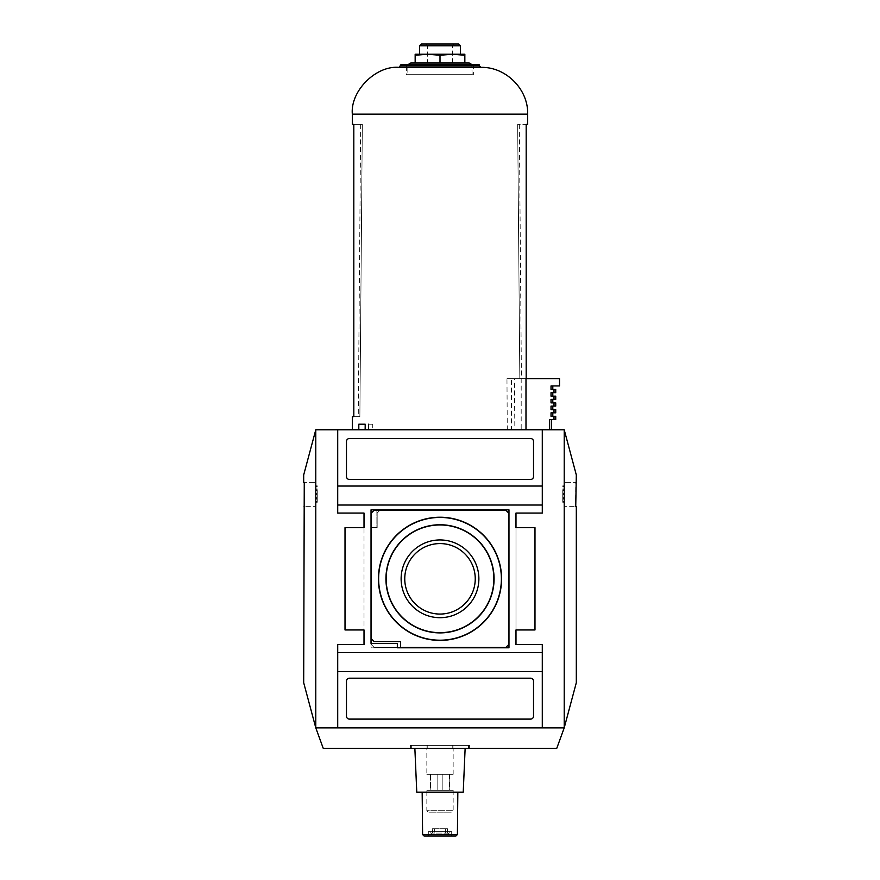 <?xml version="1.0" encoding="UTF-8"?>
<svg xmlns="http://www.w3.org/2000/svg" width="880" height="880" viewBox="0 0 880 880"><rect width="100%" height="100%" fill="white"/><g stroke="black" fill="none" stroke-linecap="round" stroke-linejoin="round"><path stroke-width="0.66" stroke-dasharray="4.4 3.3" d="M445.39 833.074L444.345 834.537L433.587 834.537L432.542 833.074L430.793 833.074L445.39 833.074L445.39 831.611L447.458 831.611L447.458 833.074L449.207 833.074L434.61 833.074L435.655 834.537L446.413 834.537L447.458 833.074M432.542 828.696L447.458 828.696L432.542 828.696L432.542 833.074M445.39 828.696L445.39 831.611L430.793 831.611L430.793 833.074L432.256 834.537L444.345 834.537M447.458 828.696L447.458 831.611L449.207 831.611L434.61 831.611L434.61 833.074M434.61 828.696L434.61 831.611L430.793 831.611M411.62 745.404L469.227 745.404L410.773 745.404L411.62 745.404L411.62 748.33L469.227 748.33L411.62 748.33M410.96 745.404L469.953 745.404L410.047 745.404L410.96 745.404L410.96 748.33L469.953 748.33L410.96 748.33M323.235 748.33L556.765 748.33L564.212 727.87L315.788 727.87L323.235 748.33M542.289 486.035L542.289 429.77L542.289 513.062L515.988 513.062L542.289 513.062L542.289 486.035L337.711 486.035L337.711 513.062L364.012 513.062L364.012 644.578L337.711 644.578L337.711 727.87L337.711 644.578L364.012 644.578L364.012 513.062L337.711 513.062L337.711 429.77L337.711 486.035M542.289 505.021L337.711 505.021M530.596 719.103A2.926 2.926 0 0 0 533.522 716.177L533.522 681.109A2.926 2.926 0 0 0 530.596 678.183L349.404 678.183A2.926 2.926 0 0 0 346.478 681.109L346.478 716.177A2.926 2.926 0 0 0 349.404 719.103L530.596 719.103A2.926 2.926 0 0 0 533.522 716.177L533.522 681.109A2.926 2.926 0 0 0 530.596 678.183L349.404 678.183A2.926 2.926 0 0 0 346.478 681.109L346.478 716.177A2.926 2.926 0 0 0 349.404 719.103L530.596 719.103A2.926 2.926 0 0 0 533.522 716.177L533.522 681.109A2.926 2.926 0 0 0 530.596 678.183L349.404 678.183A2.926 2.926 0 0 0 346.478 681.109L346.478 716.177A2.926 2.926 0 0 0 349.404 719.103L530.596 719.103M542.289 671.605L542.289 644.578L515.988 644.578L515.988 629.959L534.985 629.959L515.988 629.959L515.988 527.67L534.985 527.67L515.988 527.67L515.988 629.959L515.988 513.062L515.988 644.578L542.289 644.578L542.289 727.87L542.289 671.605L337.711 671.605M542.289 652.608L337.711 652.608M426.844 774.334L453.156 774.334L426.844 774.334L426.844 748.33M430.76 774.334L437.811 774.334L430.507 774.334L430.507 790.262L437.811 790.262L430.76 790.262L430.76 774.334M437.811 774.334L449.24 774.334L437.811 774.334L437.811 790.262L442.189 790.262L437.811 790.262L437.811 774.334M449.24 774.334L449.493 790.262L442.189 790.262L449.24 790.262L449.24 774.334M446.413 834.537L435.655 834.537M426.844 790.262L453.156 790.262L426.844 790.262L426.844 810.722L453.156 810.722L426.844 810.722L428.307 812.185L451.693 812.185L428.307 812.185M442.189 790.262L442.189 774.334L442.189 790.262M433.587 834.537L432.256 834.537M414.865 748.33L465.135 748.33L414.865 748.33M562.749 499.18L562.749 489.687L564.212 489.687L564.212 485.859L564.212 502.271L564.212 489.687L562.749 489.687L562.749 502.271L562.749 499.18L564.212 499.18M562.749 498.454L564.212 498.454L562.749 498.454M564.212 506.638L564.212 482.372L564.212 506.638L575.74 506.638L564.212 506.638M576.312 506.638L575.74 506.638L575.74 482.372L564.212 482.372L576.312 482.372M317.251 499.18L317.251 489.687L315.788 489.687L315.788 485.859L315.788 502.271L315.788 489.687L317.251 489.687L317.251 502.271L317.251 499.18L315.788 499.18M317.251 498.454L315.788 498.454L317.251 498.454M315.788 506.638L315.788 482.372L315.788 506.638L304.26 506.638L315.788 506.638M303.688 506.638L304.26 506.638L304.26 482.372L315.788 482.372L303.688 482.372M404.756 578.82A35.244 35.244 0 0 0 457.622 609.334A35.244 35.244 0 0 0 457.622 548.295A35.244 35.244 0 0 0 404.756 578.82A35.244 35.244 0 0 0 457.622 609.334A35.244 35.244 0 0 0 457.622 548.295A35.244 35.244 0 0 0 404.756 578.82A35.244 35.244 0 0 1 440 543.576A35.244 35.244 0 0 1 475.244 578.82A35.244 35.244 0 0 1 440 614.064A35.244 35.244 0 0 1 404.756 578.82M401.126 578.82A38.874 38.874 0 0 0 459.437 612.48A38.874 38.874 0 0 0 459.437 545.16A38.874 38.874 0 0 0 401.126 578.82M508.684 644.578L508.684 513.062L505.758 510.136L380.094 510.136L377.168 513.062L377.168 527.67L371.316 527.67L371.316 644.578L374.242 647.493L505.758 647.493L508.684 644.578L508.684 513.062L505.758 510.136L380.094 510.136L377.168 513.062L377.168 527.67L371.316 527.67L371.316 644.578L374.242 647.493L505.758 647.493L508.684 644.578L508.684 513.062L505.758 510.136L374.242 510.136L371.316 513.062L371.316 638.726L374.242 641.652L400.543 641.652L400.543 647.493L505.758 647.493L508.684 644.578M508.97 647.79L508.97 509.85L376.871 509.85L376.871 527.384L371.03 527.384L371.03 647.79L508.97 647.79L508.97 509.85L376.871 509.85L376.871 527.384L371.03 527.384L371.03 647.79L508.97 647.79L508.97 509.85L371.03 509.85L371.03 643.412L397.331 643.412L397.331 647.79L508.97 647.79M533.522 476.531L533.522 441.463A2.926 2.926 0 0 0 530.596 438.537L349.404 438.537A2.926 2.926 0 0 0 346.478 441.463L346.478 476.531A2.926 2.926 0 0 0 349.404 479.457L530.596 479.457A2.926 2.926 0 0 0 533.522 476.531L533.522 441.463A2.926 2.926 0 0 0 530.596 438.537L349.404 438.537A2.926 2.926 0 0 0 346.478 441.463L346.478 476.531A2.926 2.926 0 0 0 349.404 479.457L530.596 479.457A2.926 2.926 0 0 0 533.522 476.531L533.522 441.463A2.926 2.926 0 0 0 530.596 438.537L349.404 438.537A2.926 2.926 0 0 0 346.478 441.463L346.478 476.531A2.926 2.926 0 0 0 349.404 479.457L530.596 479.457A2.926 2.926 0 0 0 533.522 476.531M515.988 629.959L534.985 629.959L534.985 527.67L534.985 629.959L534.985 527.67L515.988 527.67M364.012 629.959L345.015 629.959L345.015 527.67L345.015 629.959L364.012 629.959L345.015 629.959L345.015 527.67L364.012 527.67M515.988 513.062L542.289 513.062L542.289 429.77L337.711 429.77L337.711 513.062L364.012 513.062M576.312 682.704L564.212 727.87L315.788 727.87L303.688 682.704M303.688 474.936L315.788 429.77L337.711 429.77M542.289 429.77L564.212 429.77L576.312 474.936M364.012 644.578L337.711 644.578L337.711 727.87L564.212 727.87L564.212 429.77M315.788 429.77L315.788 727.87L337.711 727.87M542.289 727.87L542.289 644.578L515.988 644.578M428.307 831.611L451.693 831.611L428.307 831.611L428.307 836L451.693 836L428.307 836M455.939 836L424.061 836M422.169 792.165L457.831 792.165L422.169 792.165M463.232 792.165L416.768 792.165M415.162 55.264L427.581 54.23L440 55.264L452.419 54.23L419.54 54.23L460.46 54.23L415.162 54.23L415.162 62.997L440 62.997L440 55.264M464.838 54.23L452.419 54.23L464.838 55.264L464.838 54.23M425.788 44L454.212 44L425.788 44L427.482 45.694L452.518 45.694L427.482 45.694L427.482 62.997L452.518 62.997L427.482 62.997M372.757 424.215L368.544 424.215L372.757 424.215L372.724 429.77L352.33 429.77L511.456 429.77L511.456 378.631L521.191 378.631L506.968 378.631L507.276 429.77L514.855 429.77L514.393 378.631M469.227 62.997L410.773 62.997M464.838 62.997L440 62.997L464.838 62.997L464.838 55.264M526.185 378.598L519.816 378.598L517.671 124.366L519.321 124.366L517.671 124.366L519.816 378.598L526.185 378.598L526.185 124.366L517.671 124.366L527.67 124.366M352.33 416.625L359.865 416.625L362.329 124.366L352.33 124.366M353.815 416.625L353.815 124.366L362.329 124.366L359.865 416.625L353.815 416.625M407.847 74.69L472.153 74.69L407.847 74.69L407.847 65.923L472.153 65.923L407.847 65.923L408.243 64.46M406.395 74.69L473.605 74.69L406.395 74.69L406.395 64.46L473.605 64.46L401.126 64.46M480.92 67.375L399.08 67.375M372.724 429.77L525.987 429.77L525.987 378.598L559.526 378.598L559.526 385.935L551.023 385.935L551.023 389.444L554.004 389.444L554.004 392.656L551.023 392.656L551.023 396.165L554.004 396.165L554.004 399.377L551.023 399.377L551.023 402.886L554.004 402.886L554.004 406.098L551.023 406.098L551.023 409.607L554.004 409.607L554.004 412.819L551.023 412.819L551.023 416.328L554.004 416.328L554.004 419.54L549.527 419.54L549.527 429.77L551.353 429.77L521.191 429.77L521.191 378.631M460.46 45.793L419.54 45.793M458.667 44L421.333 44M549.527 419.54L551.353 419.54L549.527 419.54M554.004 419.54L555.731 419.54M554.004 416.328L555.731 416.328M551.023 416.328L552.805 416.328L551.023 416.328M551.023 412.819L552.805 412.819L551.023 412.819M554.004 412.819L555.731 412.819M554.004 409.607L555.731 409.607M551.023 409.607L552.805 409.607L551.023 409.607M551.023 406.098L552.805 406.098L551.023 406.098M554.004 406.098L555.731 406.098M554.004 402.886L555.731 402.886M551.023 402.886L552.805 402.886L551.023 402.886M551.023 399.377L552.805 399.377L551.023 399.377M554.004 399.377L555.731 399.377M554.004 396.165L555.731 396.165M551.023 396.165L552.805 396.165L551.023 396.165M551.023 392.656L552.805 392.656L551.023 392.656M554.004 392.656L555.731 392.656M554.004 389.444L555.731 389.444M551.023 389.444L552.805 389.444L551.023 389.444M551.023 385.935L552.805 385.935L551.023 385.935M525.987 429.77L549.527 429.77M511.456 378.631L506.968 378.631M358.809 424.215L365.2 424.215M521.191 429.77L514.855 429.77M511.456 429.77L507.276 429.77M362.329 124.366L360.679 124.366L362.329 124.366M427.229 745.404L427.229 748.33M468.38 745.404L468.38 748.33M452.771 745.404L452.771 748.33M469.04 745.404L469.04 748.33M453.035 745.404L453.035 748.33M426.965 745.404L426.965 748.33M562.749 497.717L564.212 497.717M562.749 501.545L564.212 501.545M562.749 502.172L564.212 502.172M562.749 494.571L564.212 494.571M562.749 493.57L564.212 493.57M562.749 485.958L564.212 485.958M562.749 486.585L564.212 486.585M562.749 488.95L564.212 488.95M562.749 490.413L564.212 490.413M317.251 497.717L315.788 497.717M317.251 501.545L315.788 501.545M317.251 502.172L315.788 502.172M317.251 494.571L315.788 494.571M317.251 493.57L315.788 493.57M317.251 485.958L315.788 485.958M317.251 486.585L315.788 486.585M317.251 488.95L315.788 488.95M317.251 490.413L315.788 490.413M457.402 834.548L422.598 834.548M479.457 65.043L400.543 65.043M479.457 65.923L400.543 65.923M527.67 114.136L352.33 114.136M453.156 790.262L453.156 810.722L451.693 812.185M430.507 774.334L430.507 790.262M449.493 774.334L449.493 790.262M469.227 748.33L469.227 745.404M410.773 748.33L410.773 745.404M453.156 774.334L453.156 748.33M469.953 748.33L469.953 745.404M410.047 748.33L410.047 745.404M564.212 502.271L562.749 502.271M564.212 485.859L562.749 485.859M315.788 502.271L317.251 502.271M315.788 485.859L317.251 485.859M449.207 831.611L449.207 833.074L447.744 834.537M451.693 831.611L451.693 836M452.518 62.997L452.518 45.694L454.212 44M472.153 74.69L471.757 64.46M473.605 64.46L473.605 74.69M519.321 124.366L521.422 378.598M360.679 124.366L358.27 416.625"/><path stroke-width="1.32" d="M337.711 429.77L315.788 429.77L303.688 474.936L303.688 482.372L304.26 482.372L303.688 682.704L315.788 727.87L323.235 748.33L556.765 748.33L564.212 727.87L576.312 682.704L576.312 506.638L575.74 506.638L576.312 474.936L564.212 429.77L337.711 429.77L337.711 486.035L542.289 486.035L542.289 429.77M530.596 719.103A2.926 2.926 0 0 0 533.522 716.177L533.522 681.109A2.926 2.926 0 0 0 530.596 678.183L349.404 678.183A2.926 2.926 0 0 0 346.478 681.109L346.478 716.177A2.926 2.926 0 0 0 349.404 719.103L530.596 719.103M378.411 578.82A61.589 61.589 0 0 0 470.8 632.159A61.589 61.589 0 0 0 470.8 525.481A61.589 61.589 0 0 0 378.411 578.82M378.631 578.82A61.369 61.369 0 0 0 470.69 631.972A61.369 61.369 0 0 0 470.69 525.668A61.369 61.369 0 0 0 378.631 578.82M385.935 578.82A54.065 54.065 0 0 0 467.038 625.647A54.065 54.065 0 0 0 467.038 531.993A54.065 54.065 0 0 0 385.935 578.82M386.155 578.82A53.845 53.845 0 0 0 466.928 625.449A53.845 53.845 0 0 0 466.928 532.18A53.845 53.845 0 0 0 386.155 578.82M404.756 578.82A35.244 35.244 0 0 0 440 614.064A35.244 35.244 0 0 0 475.244 578.82A35.244 35.244 0 0 0 440 543.576A35.244 35.244 0 0 0 404.756 578.82M440 617.694A38.874 38.874 0 0 1 401.126 578.82A38.874 38.874 0 0 1 440 539.946A38.874 38.874 0 0 1 478.874 578.82A38.874 38.874 0 0 1 440 617.694M505.758 647.493L508.684 644.578L508.684 513.062L505.758 510.136L374.242 510.136L371.316 513.062L371.316 638.726L374.242 641.652L400.543 641.652L400.543 647.493L505.758 647.493M397.331 647.79L508.97 647.79L508.97 509.85L371.03 509.85L371.03 643.412L397.331 643.412L397.331 647.79M530.596 479.457A2.926 2.926 0 0 0 533.522 476.531L533.522 441.463A2.926 2.926 0 0 0 530.596 438.537L349.404 438.537A2.926 2.926 0 0 0 346.478 441.463L346.478 476.531A2.926 2.926 0 0 0 349.404 479.457L530.596 479.457M542.289 727.87L542.289 671.605L337.711 671.605L337.711 727.87L564.212 727.87L564.212 429.77M515.988 527.67L515.988 513.062L515.988 527.67L534.985 527.67L534.985 629.959L515.988 629.959L515.988 644.578L515.988 629.959M337.711 727.87L315.788 727.87L315.788 429.77M542.289 486.035L542.289 505.021L337.711 505.021L337.711 513.062L364.012 513.062L364.012 527.67L345.015 527.67L345.015 629.959L364.012 629.959L364.012 644.578L337.711 644.578L337.711 671.605M515.988 513.062L542.289 513.062L542.289 505.021M542.289 671.605L542.289 644.578L515.988 644.578M364.012 629.959L364.012 644.578M364.012 513.062L364.012 527.67M337.711 505.021L337.711 486.035M542.289 652.608L337.711 652.608M422.169 792.165L422.598 834.548L424.061 836L455.939 836L457.402 834.548L457.831 792.165M414.865 748.33L416.768 792.165L463.232 792.165L465.135 748.33M452.419 54.23L464.838 54.23L464.838 55.264L452.419 54.23L440 55.264L427.581 54.23L452.419 54.23M415.162 54.23L427.581 54.23L415.162 55.264L415.162 54.23M365.145 429.77L365.2 424.215L358.809 424.215L358.809 429.77M408.243 64.46L410.773 62.997L469.227 62.997L471.757 64.46M415.162 55.264L415.162 62.997L440 62.997L440 55.264M526.185 378.598L526.185 124.366L527.67 124.366L527.67 114.136C528.407 89.265 505.791 66.649 480.92 67.375L399.08 67.375C375.947 65.285 350.229 91.003 352.33 114.136L352.33 124.366L353.815 124.366L353.815 416.625L352.33 416.625L352.33 429.77M406.395 64.46L478.874 64.46L401.126 64.46L399.08 67.375M368.544 429.77L368.544 424.215M525.987 429.77L525.987 378.598L559.526 378.598L559.526 385.935L551.023 385.935L551.023 389.444L554.004 389.444L554.004 392.656L551.023 392.656L551.023 396.165L554.004 396.165L554.004 399.377L551.023 399.377L551.023 402.886L554.004 402.886L554.004 406.098L551.023 406.098L551.023 409.607L554.004 409.607L554.004 412.819L551.023 412.819L551.023 416.328L554.004 416.328L554.004 419.54L549.527 419.54L549.527 429.77M460.46 45.793L458.667 44L421.333 44L419.54 45.793L460.46 45.793L460.46 54.23M419.54 45.793L419.54 54.23M554.004 416.328L555.731 416.328L555.731 419.54L554.004 419.54M554.004 409.607L555.731 409.607L555.731 412.819L554.004 412.819M554.004 402.886L555.731 402.886L555.731 406.098L554.004 406.098M554.004 396.165L555.731 396.165L555.731 399.377L554.004 399.377M554.004 389.444L555.731 389.444L555.731 392.656L554.004 392.656M464.838 62.997L464.838 55.264M422.598 834.548L457.402 834.548M400.543 65.043L479.457 65.043L478.874 64.46M400.543 65.923L479.457 65.923L480.92 67.375M352.33 114.136L527.67 114.136M479.457 65.043L479.457 65.923M551.353 429.77L551.353 419.54M552.805 416.328L552.805 412.819M552.805 409.607L552.805 406.098M552.805 402.886L552.805 399.377M552.805 396.165L552.805 392.656M552.805 389.444L552.805 385.935"/></g></svg>
